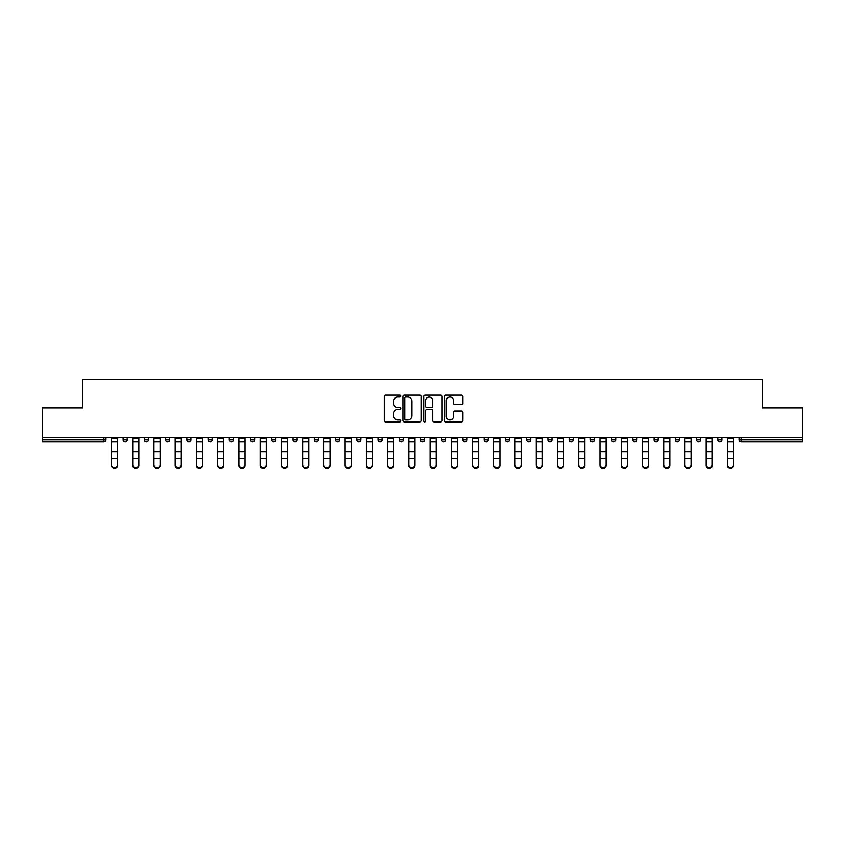 <?xml version="1.0" encoding="UTF-8"?>
<svg xmlns="http://www.w3.org/2000/svg" width="845" height="845" viewBox="0 0 845 845"><rect width="100%" height="100%" fill="white"/><g stroke="black" fill="none" stroke-linecap="round" stroke-linejoin="round"><path stroke-width="1.27" d="M400.72 396.073A0.94 0.94 0 0 0 399.78 395.143L385.584 395.143A1.341 1.341 0 0 0 384.243 396.474L384.243 420.535A1.341 1.341 0 0 0 385.584 421.866L399.78 421.866A0.94 0.94 0 0 0 400.72 420.937A0.94 0.94 0 0 0 399.78 419.997L397.942 419.997A4.278 4.278 0 0 1 393.664 415.719L393.664 413.712A4.278 4.278 0 0 1 397.942 409.445L399.78 409.445A0.94 0.94 0 0 0 400.72 408.505A0.94 0.94 0 0 0 399.78 407.565L397.942 407.565A4.278 4.278 0 0 1 393.664 403.297L393.664 401.291A4.278 4.278 0 0 1 397.942 397.013L399.78 397.013A0.94 0.94 0 0 0 400.72 396.073M461.55 404.565A1.341 1.341 0 0 0 462.891 403.223L462.891 396.474A1.341 1.341 0 0 0 461.55 395.143L445.79 395.143A1.341 1.341 0 0 0 444.449 396.474L444.449 420.535A1.341 1.341 0 0 0 445.79 421.866L461.55 421.866A1.341 1.341 0 0 0 462.891 420.535L462.891 412.381A1.341 1.341 0 0 0 461.55 411.04L454.811 411.04A1.341 1.341 0 0 0 453.469 412.381L453.469 416.427A3.57 3.57 0 0 1 449.899 419.997A3.57 3.57 0 0 1 446.318 416.427L446.318 400.583A3.57 3.57 0 0 1 449.899 397.013A3.57 3.57 0 0 1 453.469 400.583L453.469 403.223A1.341 1.341 0 0 0 454.811 404.565L461.55 404.565M42.25 437.71L42.25 407.892L82.821 407.892L82.821 379.299L762.179 379.299L762.179 407.892L802.75 407.892L802.75 437.71L42.25 437.71L42.25 439.886L103.924 439.886L103.924 437.71M421.328 396.474A1.341 1.341 0 0 0 419.997 395.143L404.227 395.143A1.341 1.341 0 0 0 402.885 396.474L402.885 420.535A1.341 1.341 0 0 0 404.227 421.866L419.997 421.866A1.341 1.341 0 0 0 421.328 420.535L421.328 396.474M425.003 395.143L440.773 395.143A1.341 1.341 0 0 1 442.115 396.474L442.115 420.535A1.341 1.341 0 0 1 440.773 421.866L434.024 421.866A1.341 1.341 0 0 1 432.693 420.535L432.693 410.776A1.341 1.341 0 0 0 431.351 409.445L426.873 409.445A1.341 1.341 0 0 0 425.542 410.776L425.542 420.937A0.94 0.94 0 0 1 424.602 421.866A0.94 0.94 0 0 1 423.672 420.937L423.672 396.474A1.341 1.341 0 0 1 425.003 395.143M105.963 437.71L105.963 439.886A2.039 2.039 0 0 1 103.924 441.924L42.25 441.924L42.25 439.886M802.75 437.71L802.75 441.924L741.076 441.924A2.039 2.039 0 0 1 739.037 439.886L739.037 437.71M123.116 437.71L123.116 439.886L123.116 437.71M103.924 441.924A2.039 2.039 0 0 0 105.963 439.886A2.039 2.039 0 0 1 103.924 441.924L103.924 439.886L105.963 439.886M125.166 441.924A2.039 2.039 0 0 1 123.116 439.886A2.039 2.039 0 0 0 125.166 441.924A2.039 2.039 0 0 0 127.204 439.886L127.204 437.71L127.204 439.886A2.039 2.039 0 0 1 125.166 441.924A2.039 2.039 0 0 1 123.116 439.886L127.204 439.886A2.039 2.039 0 0 1 125.166 441.924M144.358 437.71L144.358 439.886L144.358 437.71M148.445 437.71L148.445 439.886A2.039 2.039 0 0 1 146.396 441.924A2.039 2.039 0 0 1 144.358 439.886A2.039 2.039 0 0 0 146.396 441.924A2.039 2.039 0 0 0 148.445 439.886A2.039 2.039 0 0 1 146.396 441.924A2.039 2.039 0 0 1 144.358 439.886L148.445 439.886M165.599 437.71L165.599 439.886L165.599 437.71M169.676 437.71L169.676 439.886L169.676 437.71M186.84 439.886A2.039 2.039 0 0 0 188.879 441.924A2.039 2.039 0 0 0 190.917 439.886A2.039 2.039 0 0 1 188.879 441.924A2.039 2.039 0 0 0 190.917 439.886L190.917 437.71L190.917 439.886L186.84 439.886A2.039 2.039 0 0 0 188.879 441.924A2.039 2.039 0 0 1 186.84 439.886L186.84 437.71M208.071 439.886A2.039 2.039 0 0 0 210.12 441.924A2.039 2.039 0 0 0 212.158 439.886L212.158 437.71L212.158 439.886L208.071 439.886A2.039 2.039 0 0 0 210.12 441.924A2.039 2.039 0 0 1 208.071 439.886L208.071 437.71M233.4 437.71L233.4 439.886A2.039 2.039 0 0 1 231.35 441.924A2.039 2.039 0 0 1 229.312 439.886L229.312 437.71M252.592 441.924A2.039 2.039 0 0 0 254.63 439.886L254.63 437.71L254.63 439.886A2.039 2.039 0 0 1 252.592 441.924A2.039 2.039 0 0 1 250.553 439.886L250.553 437.71M271.784 437.71L271.784 439.886L271.784 437.71M275.871 437.71L275.871 439.886A2.039 2.039 0 0 1 273.833 441.924A2.039 2.039 0 0 1 271.784 439.886L275.871 439.886A2.039 2.039 0 0 1 273.833 441.924M297.113 437.71L297.113 439.886A2.039 2.039 0 0 1 295.074 441.924A2.039 2.039 0 0 1 293.025 439.886L293.025 437.71M316.305 441.924A2.039 2.039 0 0 0 318.354 439.886L318.354 437.71L318.354 439.886A2.039 2.039 0 0 1 316.305 441.924A2.039 2.039 0 0 1 314.266 439.886L314.266 437.71M339.584 437.71L339.584 439.886A2.039 2.039 0 0 1 337.546 441.924A2.039 2.039 0 0 1 335.507 439.886L335.507 437.71M356.738 437.71L356.738 439.886L356.738 437.71M360.826 437.71L360.826 439.886A2.039 2.039 0 0 1 358.787 441.924A2.039 2.039 0 0 1 356.738 439.886L360.826 439.886A2.039 2.039 0 0 1 358.787 441.924M382.067 437.71L382.067 439.886L377.979 439.886A2.039 2.039 0 0 0 380.028 441.924A2.039 2.039 0 0 1 377.979 439.886L377.979 437.71M401.259 441.924A2.039 2.039 0 0 0 403.308 439.886L403.308 437.71L403.308 439.886A2.039 2.039 0 0 1 401.259 441.924A2.039 2.039 0 0 1 399.22 439.886L399.22 437.71M424.539 437.71L424.539 439.886A2.039 2.039 0 0 1 422.5 441.924A2.039 2.039 0 0 1 420.461 439.886L420.461 437.71M441.692 437.71L441.692 439.886L441.692 437.71M445.78 437.71L445.78 439.886A2.039 2.039 0 0 1 443.741 441.924A2.039 2.039 0 0 1 441.692 439.886L445.78 439.886A2.039 2.039 0 0 1 443.741 441.924M467.021 437.71L467.021 439.886A2.039 2.039 0 0 1 464.972 441.924A2.039 2.039 0 0 1 462.933 439.886L462.933 437.71M484.174 439.886L488.262 439.886A2.039 2.039 0 0 1 486.213 441.924A2.039 2.039 0 0 0 488.262 439.886L488.262 437.71L488.262 439.886A2.039 2.039 0 0 1 486.213 441.924A2.039 2.039 0 0 1 484.174 439.886L484.174 437.71M509.493 437.71L509.493 439.886A2.039 2.039 0 0 1 507.454 441.924A2.039 2.039 0 0 1 505.416 439.886L505.416 437.71M526.646 437.71L526.646 439.886L526.646 437.71M530.734 437.71L530.734 439.886L530.734 437.71M547.887 437.71L547.887 439.886L547.887 437.71M551.975 437.71L551.975 439.886A2.039 2.039 0 0 1 549.926 441.924A2.039 2.039 0 0 1 547.887 439.886L551.975 439.886A2.039 2.039 0 0 1 549.926 441.924M569.129 437.71L569.129 439.886L569.129 437.71M573.216 437.71L573.216 439.886L573.216 437.71M590.37 437.71L590.37 439.886L590.37 437.71M594.447 437.71L594.447 439.886A2.039 2.039 0 0 1 592.408 441.924A2.039 2.039 0 0 1 590.37 439.886A2.039 2.039 0 0 0 592.408 441.924A2.039 2.039 0 0 0 594.447 439.886A2.039 2.039 0 0 1 592.408 441.924A2.039 2.039 0 0 1 590.37 439.886L594.447 439.886M615.688 437.71L615.688 439.886A2.039 2.039 0 0 1 613.65 441.924A2.039 2.039 0 0 1 611.6 439.886L611.6 437.71M636.929 437.71L636.929 439.886L632.842 439.886A2.039 2.039 0 0 0 634.88 441.924A2.039 2.039 0 0 1 632.842 439.886L632.842 437.71M658.16 437.71L658.16 439.886A2.039 2.039 0 0 1 656.121 441.924A2.039 2.039 0 0 1 654.083 439.886L654.083 437.71M675.324 437.71L675.324 439.886L675.324 437.71M679.401 437.71L679.401 439.886A2.039 2.039 0 0 1 677.363 441.924A2.039 2.039 0 0 1 675.324 439.886A2.039 2.039 0 0 0 677.363 441.924A2.039 2.039 0 0 1 675.324 439.886L679.401 439.886A2.039 2.039 0 0 1 677.363 441.924M700.642 437.71L700.642 439.886A2.039 2.039 0 0 1 698.604 441.924A2.039 2.039 0 0 1 696.555 439.886L696.555 437.71M721.884 437.71L721.884 439.886L717.796 439.886A2.039 2.039 0 0 0 719.834 441.924A2.039 2.039 0 0 1 717.796 439.886L717.796 437.71M167.637 441.924A2.039 2.039 0 0 1 165.599 439.886A2.039 2.039 0 0 0 167.637 441.924A2.039 2.039 0 0 0 169.676 439.886A2.039 2.039 0 0 1 167.637 441.924A2.039 2.039 0 0 1 165.599 439.886L169.676 439.886A2.039 2.039 0 0 1 167.637 441.924M380.028 441.924A2.039 2.039 0 0 0 382.067 439.886A2.039 2.039 0 0 1 380.028 441.924A2.039 2.039 0 0 1 377.979 439.886M528.695 441.924A2.039 2.039 0 0 1 526.646 439.886L530.734 439.886A2.039 2.039 0 0 1 528.695 441.924A2.039 2.039 0 0 0 530.734 439.886A2.039 2.039 0 0 1 528.695 441.924M571.167 441.924A2.039 2.039 0 0 1 569.129 439.886A2.039 2.039 0 0 0 571.167 441.924A2.039 2.039 0 0 0 573.216 439.886A2.039 2.039 0 0 1 571.167 441.924A2.039 2.039 0 0 1 569.129 439.886L573.216 439.886M634.88 441.924A2.039 2.039 0 0 0 636.929 439.886A2.039 2.039 0 0 1 634.88 441.924A2.039 2.039 0 0 1 632.842 439.886M719.834 441.924A2.039 2.039 0 0 0 721.884 439.886A2.039 2.039 0 0 1 719.834 441.924A2.039 2.039 0 0 1 717.796 439.886M405.695 397.013A0.94 0.94 0 0 0 404.755 397.953L404.755 419.067A0.94 0.94 0 0 0 405.695 419.997L407.628 419.997A4.278 4.278 0 0 0 411.906 415.719L411.906 401.291A4.278 4.278 0 0 0 407.628 397.013L405.695 397.013M432.693 400.657A3.57 3.57 0 0 0 429.112 397.076A3.57 3.57 0 0 0 425.542 400.657L425.542 406.234A1.341 1.341 0 0 0 426.873 407.565L431.351 407.565A1.341 1.341 0 0 0 432.693 406.234L432.693 400.657M111.477 459.448L111.477 464.951A3.063 2.778 0 0 0 117.603 464.951L117.603 465.701A3.063 2.778 180 0 1 111.477 465.701M117.603 464.951L117.603 437.71M111.477 464.951L111.477 437.71M132.718 459.448L132.718 464.951A3.063 2.778 0 0 0 138.844 464.951L138.844 465.701A3.063 2.778 180 0 1 132.718 465.701M153.959 459.448L153.959 464.951A3.063 2.778 0 0 0 160.085 464.951L160.085 465.701A3.063 2.778 180 0 1 153.959 465.701M175.19 459.448L175.19 464.951A3.063 2.778 0 0 0 181.316 464.951L181.316 465.701A3.063 2.778 180 0 1 175.19 465.701M196.431 459.448L196.431 464.951A3.063 2.778 0 0 0 202.557 464.951L202.557 465.701A3.063 2.778 180 0 1 196.431 465.701M217.672 459.448L217.672 464.951A3.063 2.778 0 0 0 223.798 464.951L223.798 465.701A3.063 2.778 180 0 1 217.672 465.701M138.844 464.951L138.844 437.71M132.718 464.951L132.718 437.71M160.085 464.951L160.085 437.71M153.959 464.951L153.959 437.71M181.316 464.951L181.316 437.71M175.19 464.951L175.19 437.71M202.557 464.951L202.557 437.71M196.431 464.951L196.431 437.71M223.798 465.701L223.798 437.71M217.672 464.951L217.672 437.71M238.913 459.448L238.913 464.951A3.063 2.778 0 0 0 245.039 464.951L245.039 465.701A3.063 2.778 180 0 1 238.913 465.701M245.039 465.701L245.039 437.71M238.913 464.951L238.913 437.71M260.144 459.448L260.144 464.951A3.063 2.778 0 0 0 266.27 464.951L266.27 465.701A3.063 2.778 180 0 1 260.144 465.701M266.27 464.951L266.27 437.71M260.144 464.951L260.144 437.71M281.385 459.448L281.385 464.951A3.063 2.778 0 0 0 287.511 464.951L287.511 465.701A3.063 2.778 180 0 1 281.385 465.701M287.511 465.701L287.511 437.71M281.385 464.951L281.385 437.71M302.626 459.448L302.626 464.951A3.063 2.778 0 0 0 308.752 464.951L308.752 465.701A3.063 2.778 180 0 1 302.626 465.701M308.752 464.951L308.752 437.71M302.626 464.951L302.626 437.71M323.867 459.448L323.867 464.951A3.063 2.778 0 0 0 329.994 464.951L329.994 465.701A3.063 2.778 180 0 1 323.867 465.701M329.994 465.701L329.994 437.71M323.867 464.951L323.867 437.71M345.098 459.448L345.098 464.951A3.063 2.778 0 0 0 351.224 464.951L351.224 465.701A3.063 2.778 180 0 1 345.098 465.701M351.224 464.951L351.224 437.71M345.098 464.951L345.098 437.71M366.339 459.448L366.339 464.951A3.063 2.778 0 0 0 372.465 464.951L372.465 465.701A3.063 2.778 180 0 1 366.339 465.701M372.465 464.951L372.465 437.71M366.339 464.951L366.339 437.71M387.58 459.448L387.58 464.951A3.063 2.778 0 0 0 393.707 464.951L393.707 465.701A3.063 2.778 180 0 1 387.58 465.701M393.707 464.951L393.707 437.71M387.58 464.951L387.58 437.71M408.822 459.448L408.822 464.951A3.063 2.778 0 0 0 414.948 464.951L414.948 465.701A3.063 2.778 180 0 1 408.822 465.701M414.948 465.701L414.948 437.71M408.822 464.951L408.822 437.71M430.052 459.448L430.052 464.951A3.063 2.778 0 0 0 436.178 464.951L436.178 465.701A3.063 2.778 180 0 1 430.052 465.701M436.178 464.951L436.178 437.71M430.052 464.951L430.052 437.71M451.293 459.448L451.293 464.951A3.063 2.778 0 0 0 457.42 464.951L457.42 465.701A3.063 2.778 180 0 1 451.293 465.701M457.42 464.951L457.42 437.71M451.293 464.951L451.293 437.71M472.535 459.448L472.535 464.951A3.063 2.778 0 0 0 478.661 464.951L478.661 465.701A3.063 2.778 180 0 1 472.535 465.701M478.661 464.951L478.661 437.71M472.535 464.951L472.535 437.71M493.776 459.448L493.776 464.951A3.063 2.778 0 0 0 499.902 464.951L499.902 465.701A3.063 2.778 180 0 1 493.776 465.701M499.902 465.701L499.902 437.71M493.776 464.951L493.776 437.71M515.006 459.448L515.006 464.951A3.063 2.778 0 0 0 521.133 464.951L521.133 465.701A3.063 2.778 180 0 1 515.006 465.701M521.133 465.701L521.133 437.71M515.006 464.951L515.006 437.71M536.248 459.448L536.248 464.951A3.063 2.778 0 0 0 542.374 464.951L542.374 465.701A3.063 2.778 180 0 1 536.248 465.701M542.374 464.951L542.374 437.71M536.248 464.951L536.248 437.71M557.489 459.448L557.489 464.951A3.063 2.778 0 0 0 563.615 464.951L563.615 465.701A3.063 2.778 180 0 1 557.489 465.701M563.615 465.701L563.615 437.71M557.489 464.951L557.489 437.71M578.73 459.448L578.73 464.951A3.063 2.778 0 0 0 584.856 464.951L584.856 465.701A3.063 2.778 180 0 1 578.73 465.701M584.856 464.951L584.856 437.71M578.73 464.951L578.73 437.71M599.961 459.448L599.961 464.951A3.063 2.778 0 0 0 606.087 464.951L606.087 465.701A3.063 2.778 180 0 1 599.961 465.701M606.087 464.951L606.087 437.71M599.961 464.951L599.961 437.71M621.202 459.448L621.202 464.951A3.063 2.778 0 0 0 627.328 464.951L627.328 465.701A3.063 2.778 180 0 1 621.202 465.701M627.328 465.701L627.328 437.71M621.202 464.951L621.202 437.71M642.443 459.448L642.443 464.951A3.063 2.778 0 0 0 648.569 464.951L648.569 465.701A3.063 2.778 180 0 1 642.443 465.701M648.569 464.951L648.569 437.71M642.443 464.951L642.443 437.71M663.684 459.448L663.684 464.951A3.063 2.778 0 0 0 669.81 464.951L669.81 465.701A3.063 2.778 180 0 1 663.684 465.701M669.81 464.951L669.81 437.71M663.684 464.951L663.684 437.71M684.915 459.448L684.915 464.951A3.063 2.778 0 0 0 691.041 464.951L691.041 465.701A3.063 2.778 180 0 1 684.915 465.701M691.041 465.701L691.041 437.71M684.915 464.951L684.915 437.71M706.156 459.448L706.156 464.951A3.063 2.778 0 0 0 712.282 464.951L712.282 465.701A3.063 2.778 180 0 1 706.156 465.701M712.282 464.951L712.282 437.71M706.156 464.951L706.156 437.71M727.397 459.448L727.397 464.951A3.063 2.778 0 0 0 733.523 464.951L733.523 465.701A3.063 2.778 180 0 1 727.397 465.701M733.523 465.701L733.523 437.71M727.397 464.951L727.397 437.71M741.076 437.71L741.076 439.886L802.75 439.886M739.037 439.886L741.076 439.886L741.076 441.924M210.12 441.924A2.039 2.039 0 0 0 212.158 439.886M231.35 441.924A2.039 2.039 0 0 0 233.4 439.886L229.312 439.886M254.63 439.886L250.553 439.886M295.074 441.924A2.039 2.039 0 0 0 297.113 439.886L293.025 439.886M318.354 439.886L314.266 439.886M337.546 441.924A2.039 2.039 0 0 0 339.584 439.886L335.507 439.886M403.308 439.886L399.22 439.886M422.5 441.924A2.039 2.039 0 0 0 424.539 439.886L420.461 439.886M464.972 441.924A2.039 2.039 0 0 0 467.021 439.886L462.933 439.886M507.454 441.924A2.039 2.039 0 0 0 509.493 439.886L505.416 439.886M613.65 441.924A2.039 2.039 0 0 0 615.688 439.886L611.6 439.886M656.121 441.924A2.039 2.039 0 0 0 658.16 439.886L654.083 439.886M698.604 441.924A2.039 2.039 0 0 0 700.642 439.886L696.555 439.886M111.477 451.674L117.603 451.674M111.477 458.698L117.603 458.698M111.477 441.924L117.603 441.924M111.477 438.122L117.603 438.122M132.718 451.674L138.844 451.674M132.718 458.698L138.844 458.698M132.718 441.924L138.844 441.924M132.718 438.122L138.844 438.122M153.959 451.674L160.085 451.674M153.959 458.698L160.085 458.698M153.959 441.924L160.085 441.924M153.959 438.122L160.085 438.122M175.19 451.674L181.316 451.674M175.19 458.698L181.316 458.698M175.19 441.924L181.316 441.924M175.19 438.122L181.316 438.122M196.431 451.674L202.557 451.674M196.431 458.698L202.557 458.698M196.431 441.924L202.557 441.924M196.431 438.122L202.557 438.122M217.672 451.674L223.798 451.674M217.672 458.698L223.798 458.698M217.672 441.924L223.798 441.924M217.672 438.122L223.798 438.122M238.913 451.674L245.039 451.674M238.913 458.698L245.039 458.698M238.913 441.924L245.039 441.924M238.913 438.122L245.039 438.122M260.144 451.674L266.27 451.674M260.144 458.698L266.27 458.698M260.144 441.924L266.27 441.924M260.144 438.122L266.27 438.122M281.385 451.674L287.511 451.674M281.385 458.698L287.511 458.698M281.385 441.924L287.511 441.924M281.385 438.122L287.511 438.122M302.626 451.674L308.752 451.674M302.626 458.698L308.752 458.698M302.626 441.924L308.752 441.924M302.626 438.122L308.752 438.122M323.867 451.674L329.994 451.674M323.867 458.698L329.994 458.698M323.867 441.924L329.994 441.924M323.867 438.122L329.994 438.122M345.098 451.674L351.224 451.674M345.098 458.698L351.224 458.698M345.098 441.924L351.224 441.924M345.098 438.122L351.224 438.122M366.339 451.674L372.465 451.674M366.339 458.698L372.465 458.698M366.339 441.924L372.465 441.924M366.339 438.122L372.465 438.122M387.58 451.674L393.707 451.674M387.58 458.698L393.707 458.698M387.58 441.924L393.707 441.924M387.58 438.122L393.707 438.122M408.822 451.674L414.948 451.674M408.822 458.698L414.948 458.698M408.822 441.924L414.948 441.924M408.822 438.122L414.948 438.122M430.052 451.674L436.178 451.674M430.052 458.698L436.178 458.698M430.052 441.924L436.178 441.924M430.052 438.122L436.178 438.122M451.293 451.674L457.42 451.674M451.293 458.698L457.42 458.698M451.293 441.924L457.42 441.924M451.293 438.122L457.42 438.122M472.535 451.674L478.661 451.674M472.535 458.698L478.661 458.698M472.535 441.924L478.661 441.924M472.535 438.122L478.661 438.122M493.776 451.674L499.902 451.674M493.776 458.698L499.902 458.698M493.776 441.924L499.902 441.924M493.776 438.122L499.902 438.122M515.006 451.674L521.133 451.674M515.006 458.698L521.133 458.698M515.006 441.924L521.133 441.924M515.006 438.122L521.133 438.122M536.248 451.674L542.374 451.674M536.248 458.698L542.374 458.698M536.248 441.924L542.374 441.924M536.248 438.122L542.374 438.122M557.489 451.674L563.615 451.674M557.489 458.698L563.615 458.698M557.489 441.924L563.615 441.924M557.489 438.122L563.615 438.122M578.73 451.674L584.856 451.674M578.73 458.698L584.856 458.698M578.73 441.924L584.856 441.924M578.73 438.122L584.856 438.122M599.961 451.674L606.087 451.674M599.961 458.698L606.087 458.698M599.961 441.924L606.087 441.924M599.961 438.122L606.087 438.122M621.202 451.674L627.328 451.674M621.202 458.698L627.328 458.698M621.202 441.924L627.328 441.924M621.202 438.122L627.328 438.122M642.443 451.674L648.569 451.674M642.443 458.698L648.569 458.698M642.443 441.924L648.569 441.924M642.443 438.122L648.569 438.122M663.684 451.674L669.81 451.674M663.684 458.698L669.81 458.698M663.684 441.924L669.81 441.924M663.684 438.122L669.81 438.122M684.915 451.674L691.041 451.674M684.915 458.698L691.041 458.698M684.915 441.924L691.041 441.924M684.915 438.122L691.041 438.122M706.156 451.674L712.282 451.674M706.156 458.698L712.282 458.698M706.156 441.924L712.282 441.924M706.156 438.122L712.282 438.122M727.397 451.674L733.523 451.674M727.397 458.698L733.523 458.698M727.397 441.924L733.523 441.924M727.397 438.122L733.523 438.122"/></g></svg>
